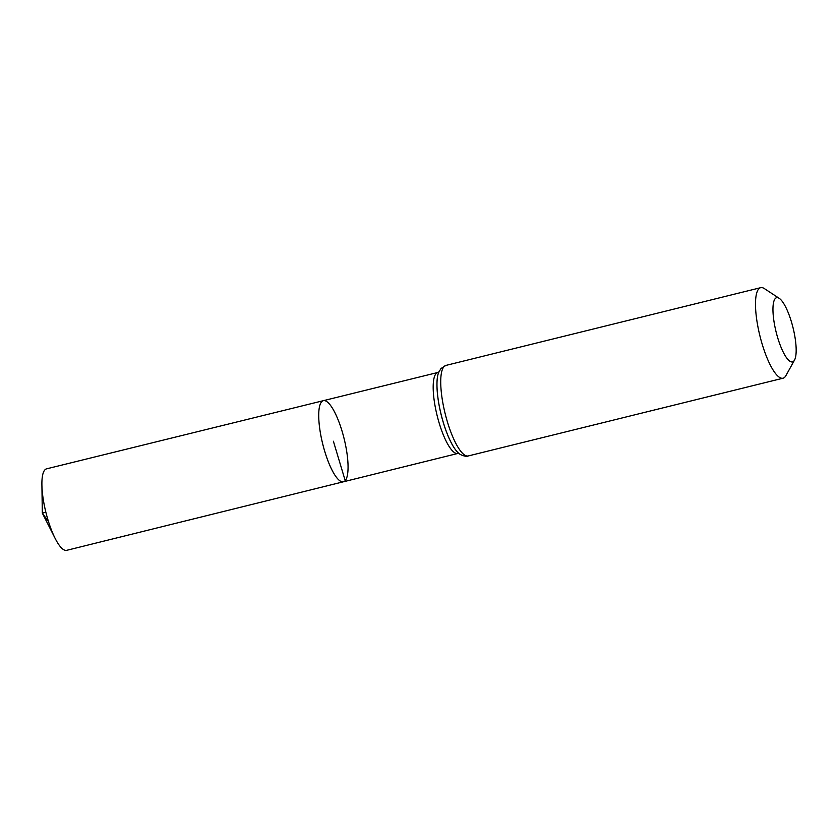 <?xml version="1.0" encoding="UTF-8"?>
<svg xmlns="http://www.w3.org/2000/svg" width="838" height="838" viewBox="0 0 838 838"><rect width="100%" height="100%" fill="white"/><g stroke="black" fill="none" stroke-linecap="round" stroke-linejoin="round"><path stroke-width="1.26" d="M343.412 481.787A41.774 11.02 -103.9 0 1 322.693 443.878A41.774 11.02 -103.9 0 1 323.374 400.669A41.774 11.02 76.1 0 0 321.572 401.852A41.774 11.02 76.1 0 0 323.657 447.618A41.774 11.02 76.1 0 0 343.412 481.787A41.774 11.02 76.1 0 0 344.093 438.588A41.774 11.02 76.1 0 0 323.374 400.669L46.561 468.851A41.963 11.072 76.1 0 0 44.749 470.034A41.963 11.072 76.1 0 0 41.9 484.71A41.963 11.072 76.1 0 0 55.172 538.457A41.963 11.072 76.1 0 0 66.684 550.325L457.82 453.452A41.701 11.009 76.1 0 1 438.106 419.346A41.701 11.009 76.1 0 1 436.022 373.664A41.701 11.009 76.1 0 1 437.824 372.481L323.374 400.669M793.911 360.969A33.07 8.726 -103.9 0 1 775.737 330.413A33.07 8.726 -103.9 0 1 779.256 298.359A33.07 8.726 -103.9 0 1 793.031 327.71A33.07 8.726 -103.9 0 1 794.508 360.11A33.07 8.726 -103.9 0 1 793.911 360.969M794.508 360.11L785.887 375.675A46.624 12.308 -103.9 0 1 785.049 376.891A46.624 12.308 -103.9 0 1 783.048 378.21A46.624 12.308 -103.9 0 1 759.919 335.891A46.624 12.308 -103.9 0 1 760.684 287.675A46.624 12.308 -103.9 0 1 764.382 288.597L779.256 298.359M45.87 512.238L42.319 513.118L48.499 521.634M345.204 480.614L333.388 441.228M438.536 372.763A44.131 11.648 76.1 0 0 438.525 372.795A44.131 11.648 76.1 0 0 441.134 414.621A44.131 11.648 76.1 0 0 458.292 452.855A44.131 11.648 76.1 0 0 458.323 452.876A44.194 11.659 76.1 0 1 441.165 414.611A44.194 11.659 76.1 0 1 438.546 372.721L440.966 368.531L445.921 365.41A46.624 12.308 76.1 0 0 443.91 366.73A46.624 12.308 76.1 0 0 446.235 417.795A46.624 12.308 76.1 0 0 468.274 455.945C466.001 457.276 459.245 454.489 458.344 452.908L458.292 452.855M459.14 453.473L457.82 453.452M437.824 372.481L438.976 371.863M760.684 287.675L445.921 365.41M783.048 378.21L468.274 455.945M41.9 484.71L42.319 513.118L55.172 538.457"/></g></svg>
